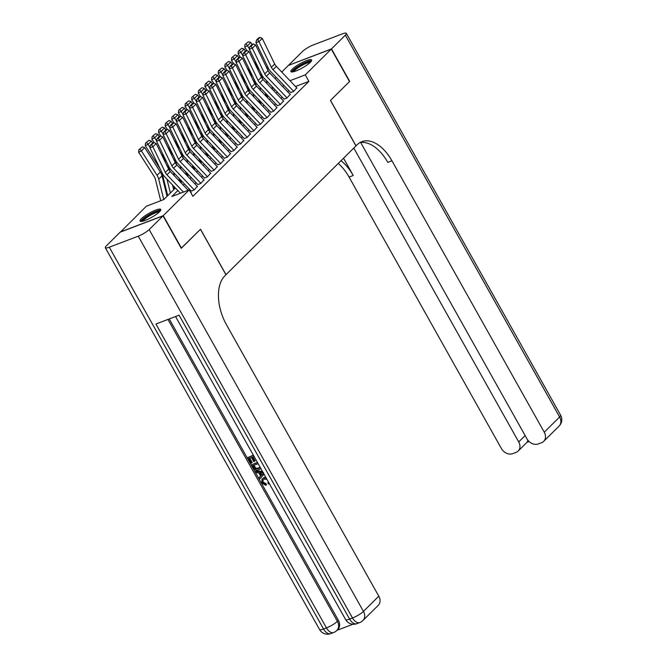 <?xml version="1.0" encoding="UTF-8"?>
<svg xmlns="http://www.w3.org/2000/svg" width="667" height="667" viewBox="0 0 667 667"><rect width="100%" height="100%" fill="white"/><g stroke="black" fill="none" stroke-linecap="round" stroke-linejoin="round"><path stroke-width="1" d="M310.272 62.356A11.864 2.401 150.7 0 1 299.133 69.601A11.864 2.401 150.7 0 1 290.887 71.602A11.864 2.401 150.7 0 1 292.196 69.235A11.864 2.401 150.7 0 1 303.335 61.998A11.864 2.401 150.7 0 1 311.581 59.997A11.864 2.401 150.7 0 1 310.272 62.356M159.455 211.831A11.864 2.401 150.7 0 1 148.324 219.068A11.864 2.401 150.7 0 1 140.078 221.077A11.864 2.401 150.7 0 1 141.387 218.709A11.864 2.401 150.7 0 1 152.526 211.472A11.864 2.401 150.7 0 1 160.764 209.463A11.864 2.401 150.7 0 1 159.455 211.831M120.427 232.074L146.39 206.186L163.765 199.566L175.421 188.019M174.237 188.694L173.595 189.328M167.609 195.264L166.967 195.898M275.104 78.614L276.288 77.439M281.732 72.044L288.419 65.416L331.282 49.1L305.269 74.887L289.987 80.699M290.654 92.58L293.547 91.479L296.773 87.819M284.025 99.15L286.918 98.049L290.145 94.389M277.397 105.719L280.29 104.619L283.517 100.959M270.769 112.289L273.662 111.189L276.888 107.529M264.14 118.859L267.033 117.759L270.26 114.099M257.504 125.429L260.405 124.329L263.632 120.669M250.875 131.999L253.777 130.899L256.995 127.239M244.247 138.569L247.149 137.469L250.367 133.817M237.619 145.139L240.52 144.039L243.738 140.387M230.99 151.709L233.884 150.609L237.11 146.957M224.362 158.279L227.255 157.179L230.482 153.527M217.734 164.849L220.627 163.749L223.854 160.097M211.105 171.419L213.999 170.318L217.225 166.667M204.477 177.989L207.37 176.888L210.597 173.237M197.849 184.559L200.742 183.458L203.969 179.807M191.221 191.129L194.114 190.028L197.34 186.376M177.847 190.562L171.878 196.482L189.253 189.87L192.896 196.356L308.913 81.382L295.498 86.485M288.869 90.637L287.685 91.813M282.233 97.207L281.057 98.382M275.604 103.777L274.429 104.952M268.976 110.347L267.8 111.522M262.348 116.917L261.164 118.092M255.719 123.487L254.536 124.662M249.091 130.057L247.907 131.232M242.463 136.627L241.279 137.802M235.835 143.197L234.651 144.372M229.206 149.767L228.022 150.942M222.578 156.336L221.394 157.512M215.95 162.906L214.766 164.082M209.313 169.485L208.137 170.652M202.685 176.055L201.509 177.222M196.056 182.625L194.872 183.792M189.428 189.195L188.428 190.178M191.054 193.063L191.462 192.655L190.937 192.855M331.282 49.1L349.508 81.566L330.448 100.459L355.953 145.906L225.938 274.721M226.021 274.687L200.517 229.231L181.199 248.216M181.457 248.124L163.24 215.658L120.368 231.974M308.913 81.382L305.269 74.887M189.253 189.87L163.24 215.658M283.917 85.443L282.733 86.61M277.28 92.013L276.105 93.18M270.652 98.583L269.476 99.75M264.024 105.153L262.84 106.32M257.395 111.722L256.211 112.89M250.767 118.292L249.583 119.46M244.139 124.862L242.955 126.038M237.51 131.432L236.326 132.608M230.882 138.002L229.698 139.178M224.254 144.572L223.07 145.748M217.625 151.142L216.442 152.318M210.989 157.712L209.813 158.888M204.36 164.282L203.185 165.458M197.732 170.852L196.557 172.028M191.104 177.422L189.92 178.598M184.476 183.992L183.292 185.168M272.753 87.26L272.219 87.469M180.865 182.625L182.049 181.449M187.494 176.046L188.678 174.879M194.13 169.476L195.306 168.309M200.759 162.906L201.934 161.739M207.387 156.336L208.563 155.169M214.015 149.767L215.199 148.599M220.644 143.197L221.828 142.029M227.272 136.627L228.456 135.459M233.9 130.057L235.084 128.889M240.529 123.487L241.712 122.319M247.157 116.917L248.341 115.75M253.785 110.347L254.969 109.18M260.413 103.777L261.597 102.61M267.05 97.207L268.226 96.04M273.678 90.637L274.854 89.461M183.442 192.079L166.958 174.787A7.604 6.003 45.3 0 1 165.316 172.428L152.893 146.798L149.875 147.665L162.298 173.295A11.406 9.005 -134.7 0 0 164.766 176.838L180.398 193.238M188.169 190.278L170.277 171.502A7.604 6.003 45.3 0 1 168.626 169.143L156.203 143.513L152.893 146.798L151.642 144.839L153.969 142.546L152.76 142.888L150.442 145.189L151.642 144.839M150.442 145.189L149.875 147.665M156.203 143.513L153.969 142.546M142.321 146.865L138.894 149.691L142.321 146.865L144.697 147.615L160.355 172.011A11.406 9.005 45.3 0 1 162.023 175.855L167.067 196.298M144.697 147.615L141.387 150.9L157.037 175.296A11.406 9.005 45.3 0 1 158.713 179.14L163.749 199.575M140.003 149.158L141.387 150.9L138.628 152.234L138.894 149.691M160.705 200.734L155.394 179.19A7.604 6.003 -134.7 0 0 154.277 176.63L138.628 152.234M142.063 221.344A10.263 2.084 150.7 0 1 141.996 221.111A10.263 2.084 150.7 0 1 150.509 214.207A10.263 2.084 150.7 0 1 159.963 211.297M160.714 210.213A11.789 2.393 -29.3 0 0 149.833 214.224A11.789 2.393 -29.3 0 0 140.745 221.427M159.23 212.048A9.505 1.926 -29.3 0 0 150.425 215.283A9.505 1.926 -29.3 0 0 143.08 221.119M292.871 71.869A10.263 2.084 150.7 0 1 292.805 71.636A10.263 2.084 150.7 0 1 301.317 64.732A10.263 2.084 150.7 0 1 310.772 61.823M311.531 60.739A11.789 2.393 -29.3 0 0 300.65 64.757A11.789 2.393 -29.3 0 0 291.554 71.953M310.047 62.573A9.505 1.926 -29.3 0 0 301.242 65.808A9.505 1.926 -29.3 0 0 293.889 71.644M263.015 479.706L263.09 482.124L266.05 483.65L266.441 484.834L265.908 485.359L261.814 483.058L261.981 478.964L263.932 477.547L265.758 477.255M261.981 478.964L263.932 477.547M264.015 474.154L259.63 478.981L258.979 477.814L260.622 476.113L258.754 472.795L256.12 472.72L255.461 471.552L255.995 471.027L262.448 471.361M264.032 474.195L259.63 478.981M254.11 456.511L252.276 457.212L254.577 461.306L253.777 461.606L251.476 457.512L249.074 458.429L251.651 463.023L250.85 463.332L247.649 457.637L253.343 455.144M252.96 456.945L255.111 460.78L254.577 461.306M249.75 458.171L252.184 462.498L251.651 463.023M169.243 318.943L338.377 620.335A9.121 7.204 45.3 0 1 337.852 629.465L336.852 630.448A9.121 7.204 -134.7 0 0 337.385 621.327L338.377 620.335M336.977 630.323L352.943 624.254M260.73 468.301L258.788 469.885C256.57 470.744 254.727 469.985 253.252 467.617L251.692 464.832L257.387 462.339M260.805 468.426L260.205 469.018M163.04 215.85L120.168 232.166L106.32 245.898A9.121 1.851 -29.3 0 0 105.311 247.724A9.121 1.851 -29.3 0 0 109.288 247.199L138.252 236.168A9.121 1.851 -29.3 0 0 149.183 229.581L163.04 215.85L181.257 248.316L200.45 229.298L225.955 274.754L224.829 275.871A38.019 22.028 69.2 0 0 226.48 324.762L378.798 596.19A9.121 7.204 45.3 0 1 378.264 605.319L362.923 620.527A9.121 7.204 -134.7 0 0 363.448 611.397L378.798 596.19M149.183 229.581L363.448 611.397A9.121 1.851 150.7 0 1 352.518 617.992L349.625 619.093L179.09 315.199L155.911 324.02L326.455 627.914L323.553 629.014A9.121 1.851 150.7 0 1 319.576 629.54L105.311 247.724M247.649 457.637L253.493 455.411M251.692 464.832L257.537 462.606M258.154 463.707L253.11 465.624L255.536 468.884L258.187 468.776L259.947 466.9M253.785 465.366L256.061 468.359L259.638 467.792M254.01 467.225L254.536 466.7M255.536 468.884L256.061 468.359M258.187 468.776L258.721 468.251M255.461 471.552L262.765 471.928M262.114 472.886L259.738 472.82L261.231 475.479L263.698 472.928L262.114 472.886M260.58 472.845L261.756 474.937M266.9 479.29L264.024 479.164L262.723 479.957L262.556 482.65L263.09 482.124M262.556 482.65L265.524 484.175L266.05 483.65M269.193 483.375L268.593 484.1L267.984 482.866M267.767 483.075L268.426 482.016M263.398 478.072L266.141 477.947M265.524 484.175L265.908 485.359M331.482 48.899L349.7 81.366L330.515 100.392L356.02 145.848L357.145 144.731A38.019 22.028 -110.8 0 1 361.839 141.662A38.019 22.028 -110.8 0 1 391.938 160.772L544.255 432.199L559.605 416.983L345.339 35.168L331.482 48.899L288.678 65.316M353.793 148.049L518.709 441.921A9.121 7.204 -134.7 0 1 518.184 451.05A9.121 7.204 -134.7 0 1 516.133 452.359L512.715 453.66A9.121 7.204 -134.7 0 1 501.392 448.516L349.074 177.089A38.019 22.028 -110.8 0 0 338.236 163.465M340.995 160.73A38.019 22.028 -110.8 0 1 353.243 175.496L343.547 158.212M345.339 35.168A9.121 1.851 -29.3 0 0 346.348 33.35A9.121 1.851 -29.3 0 0 342.363 33.875L313.398 44.897A9.121 1.851 -29.3 0 0 302.476 51.484L288.619 65.216M360.672 142.505L526.938 438.786A9.121 7.204 -134.7 0 0 538.261 443.939L541.679 442.638A9.121 7.204 -134.7 0 0 543.73 441.321A9.121 7.204 -134.7 0 0 544.255 432.199M359.821 142.638A38.019 22.028 -110.8 0 1 387.769 162.356L391.938 160.772M518.184 451.05L527.213 442.096L527.897 440.22M194.247 189.895L173.587 168.217A7.604 6.003 45.3 0 1 171.944 165.858L159.521 140.228L156.503 141.096L168.926 166.725A11.406 9.005 -134.7 0 0 171.394 170.268L191.246 191.104M197.565 186.61L176.905 164.932A7.604 6.003 45.3 0 1 175.263 162.573L162.831 136.943L159.521 140.228L158.279 138.269L160.597 135.976L159.388 136.318L157.07 138.619L158.279 138.269M157.07 138.619L156.503 141.096M162.831 136.943L160.597 135.976M200.875 183.325L180.215 161.647A7.604 6.003 45.3 0 1 178.573 159.288L166.15 133.658L163.132 134.526L175.554 160.155A11.406 9.005 -134.7 0 0 178.022 163.698L197.874 184.534M204.194 180.04L183.533 158.362A7.604 6.003 45.3 0 1 181.891 156.003L169.46 130.373L166.15 133.658L164.907 131.699L167.225 129.398L166.016 129.748L163.698 132.049L164.907 131.699M163.698 132.049L163.132 134.526M169.46 130.373L167.225 129.398M207.504 176.755L186.852 155.077A7.604 6.003 45.3 0 1 185.201 152.718L172.778 127.089L169.76 127.956L182.183 153.585A11.406 9.005 -134.7 0 0 184.651 157.129L204.511 177.964M210.822 173.47L190.162 151.793A7.604 6.003 45.3 0 1 188.519 149.433L176.096 123.804L172.778 127.089L171.536 125.129L173.854 122.828L172.645 123.178L170.327 125.479L171.536 125.129M170.327 125.479L169.76 127.956M176.096 123.804L173.854 122.828M214.132 170.185L193.48 148.508A7.604 6.003 45.3 0 1 191.829 146.148L179.406 120.519L176.388 121.386L188.811 147.015A11.406 9.005 -134.7 0 0 191.279 150.559L211.139 171.394M217.45 166.9L196.79 145.223A7.604 6.003 45.3 0 1 195.148 142.863L182.725 117.234L179.406 120.519L178.164 118.559L180.482 116.258L179.273 116.608L176.955 118.909L178.164 118.559M176.955 118.909L176.388 121.386M182.725 117.234L180.482 116.258M148.949 140.295L145.523 143.122L148.949 140.295L151.326 141.045L152.61 143.038M166.383 164.516L166.983 165.441A11.406 9.005 45.3 0 1 168.609 169.101M172.528 184.984L173.695 189.728M166.958 179.14L170.385 193.013M151.326 141.045L148.016 144.33L149.942 147.34M146.632 142.588L148.016 144.33L145.256 145.664L145.523 143.122M160.163 168.909L145.256 145.664M167.709 195.664L162.081 172.861M155.578 133.725L152.159 136.552L155.578 133.725L157.954 134.467L159.238 136.468M173.011 157.946L173.612 158.871A11.406 9.005 45.3 0 1 175.238 162.531M179.156 178.414L179.957 181.666M173.587 172.57L174.395 175.83M157.954 134.467L154.644 137.752L156.578 140.77M153.26 136.018L154.644 137.752L151.884 139.086L152.159 136.552M166.8 162.339L160.789 152.976M154.152 142.621L151.884 139.086M174.337 189.095L173.603 186.11M169.893 171.085L168.709 166.291M162.206 127.155L158.788 129.982L162.206 127.155L164.582 127.897L165.866 129.898M179.64 151.376L180.24 152.301A11.406 9.005 45.3 0 1 181.866 155.961M185.785 171.844L186.585 175.096M180.223 166L181.024 169.26M164.582 127.897L161.272 131.182L163.207 134.2M159.888 129.448L161.272 131.182L158.513 132.516L158.788 129.982M173.428 155.77L167.417 146.406M160.78 136.051L158.513 132.516M180.965 182.525L180.232 179.54M176.522 164.507L175.338 159.721M168.834 120.577L165.416 123.412L168.834 120.577L171.219 121.327L172.495 123.328M186.276 144.806L186.868 145.731A11.406 9.005 45.3 0 1 188.494 149.391M192.413 165.274L193.213 168.526M186.852 159.43L187.652 162.69M171.219 121.327L167.901 124.612L169.835 127.63M166.517 122.878L167.901 124.612L165.141 125.946L165.416 123.412M180.057 149.2L174.045 139.837M167.409 129.481L165.141 125.946M187.594 175.955L186.86 172.97M183.15 157.937L181.966 153.152M220.76 163.615L200.108 141.938A7.604 6.003 45.3 0 1 198.458 139.578L186.035 113.949L183.016 114.816L195.439 140.445A11.406 9.005 -134.7 0 0 197.907 143.989L217.767 164.816M224.079 160.33L203.418 138.653A7.604 6.003 45.3 0 1 201.776 136.293L189.353 110.664L186.035 113.949L184.792 111.989L187.11 109.688L185.901 110.038L183.583 112.339L184.792 111.989M183.583 112.339L183.016 114.816M189.353 110.664L187.11 109.688M175.463 114.007L172.044 116.842L175.463 114.007L177.847 114.757L179.123 116.758M192.905 138.236L193.497 139.161A11.406 9.005 45.3 0 1 195.123 142.821M199.041 158.704L199.842 161.956M193.48 152.86L194.28 156.12M177.847 114.757L174.529 118.042L176.463 121.06M173.145 116.308L174.529 118.042L171.769 119.376L172.044 116.842M186.685 142.63L180.674 133.258M174.037 122.911L171.769 119.376M194.222 169.385L193.488 166.4M189.778 151.367L188.603 146.573M227.397 157.045L206.737 135.368A7.604 6.003 45.3 0 1 205.086 133.008L192.663 107.379L189.645 108.246L202.068 133.875A11.406 9.005 -134.7 0 0 204.536 137.419L224.395 158.246M230.707 153.76L210.047 132.083A7.604 6.003 45.3 0 1 208.404 129.723L195.981 104.094L192.663 107.379L191.421 105.419L193.738 103.118L192.53 103.468L190.212 105.77L191.421 105.419M190.212 105.77L189.645 108.246M195.981 104.094L193.738 103.118M182.099 107.437L178.673 110.272L182.099 107.437L184.476 108.187L185.751 110.188M199.533 131.666L200.125 132.591A11.406 9.005 45.3 0 1 201.751 136.251M205.669 152.134L206.47 155.386M200.108 146.29L200.909 149.541M184.476 108.187L181.157 111.472L183.091 114.491M179.773 109.738L181.157 111.472L178.397 112.806L178.673 110.272M193.313 136.051L187.31 126.688M180.665 116.341L178.397 112.806M200.85 162.815L200.117 159.83M196.406 144.797L195.231 140.003M234.025 150.475L213.365 128.798A7.604 6.003 45.3 0 1 211.722 126.438L199.291 100.809L196.273 101.676L208.696 127.305A11.406 9.005 -134.7 0 0 211.164 130.849L231.024 151.676M237.335 147.19L216.675 125.513A7.604 6.003 45.3 0 1 215.032 123.153L202.61 97.524L199.291 100.809L198.049 98.849L200.367 96.548L199.158 96.898L196.84 99.2L198.049 98.849M196.84 99.2L196.273 101.676M202.61 97.524L200.367 96.548M188.728 100.867L185.301 103.702L188.728 100.867L191.104 101.617L192.379 103.618M206.161 125.096L206.753 126.021A11.406 9.005 45.3 0 1 208.379 129.681M212.298 145.564L213.106 148.816M206.737 139.72L207.537 142.971M191.104 101.617L187.786 104.902L189.72 107.921M186.401 103.168L187.786 104.902L185.034 106.236L185.301 103.702M199.942 129.481L193.939 120.118M187.294 109.772L185.034 106.236M207.479 156.245L206.745 153.26M203.043 138.227L201.859 133.433M240.654 143.905L219.993 122.228A7.604 6.003 45.3 0 1 218.351 119.868L205.928 94.239L202.901 95.106L215.324 120.735A11.406 9.005 -134.7 0 0 217.792 124.27L237.652 145.106M243.964 140.62L223.312 118.943A7.604 6.003 45.3 0 1 221.661 116.583L209.238 90.954L205.928 94.239L204.677 92.279L206.995 89.978L205.795 90.328L203.468 92.63L204.677 92.279M203.468 92.63L202.901 95.106M209.238 90.954L206.995 89.978M195.356 94.297L191.929 97.132L195.356 94.297L197.732 95.047L199.008 97.049M212.79 118.526L213.382 119.451A11.406 9.005 45.3 0 1 215.016 123.112M218.926 138.986L219.735 142.246M213.365 133.15L214.165 136.401M197.732 95.047L194.414 98.332L196.348 101.351M193.03 96.598L194.414 98.332L191.662 99.666L191.929 97.132M206.57 122.911L200.567 113.548M193.922 103.202L191.662 99.666M214.107 149.675L213.373 146.69M209.671 131.657L208.488 126.863M247.282 137.335L226.622 115.658A7.604 6.003 45.3 0 1 224.979 113.298L212.556 87.669L209.53 88.536L221.961 114.165A11.406 9.005 -134.7 0 0 224.429 117.7L244.28 138.536M250.592 134.05L229.94 112.373A7.604 6.003 45.3 0 1 228.289 110.013L215.866 84.384L212.556 87.669L211.306 85.709L213.632 83.408L212.423 83.759L210.097 86.06L211.306 85.709M210.097 86.06L209.53 88.536M215.866 84.384L213.632 83.408M201.984 87.727L198.558 90.562L201.984 87.727L204.36 88.478L205.644 90.479M219.418 111.956L220.01 112.881A11.406 9.005 45.3 0 1 221.644 116.542M225.563 132.416L226.363 135.676M219.993 126.58L220.794 129.832M204.36 88.478L201.042 91.763L202.976 94.781M199.666 90.028L201.042 91.763L198.291 93.097L198.558 90.562M213.198 116.341L207.195 106.978M200.559 96.632L198.291 93.097M220.744 143.105L220.002 140.12M216.3 125.088L215.116 120.293M253.91 130.765L233.25 109.088A7.604 6.003 45.3 0 1 231.607 106.728L219.185 81.099L216.158 81.966L228.589 107.595A11.406 9.005 -134.7 0 0 231.057 111.131L250.909 131.966M257.229 127.48L236.568 105.803A7.604 6.003 45.3 0 1 234.917 103.443L222.495 77.814L219.185 81.099L217.934 79.14L220.26 76.838L219.051 77.189L216.725 79.49L217.934 79.14M216.725 79.49L216.158 81.966M222.495 77.814L220.26 76.838M208.613 81.157L205.186 83.992L208.613 81.157L210.989 81.908L212.273 83.909M226.046 105.386L226.638 106.311A11.406 9.005 45.3 0 1 228.272 109.972M232.191 125.846L232.991 129.106M226.622 120.01L227.422 123.262M210.989 81.908L207.679 85.193L209.605 88.211M206.295 83.458L207.679 85.193L204.919 86.527L205.186 83.992M219.827 109.772L213.824 100.409M207.187 90.062L204.919 86.527M227.372 136.535L226.63 133.55M222.928 118.518L221.744 113.724M260.539 124.195L239.878 102.518A7.604 6.003 45.3 0 1 238.236 100.158L225.813 74.529L222.795 75.396L235.218 101.025A11.406 9.005 -134.7 0 0 237.685 104.561L257.537 125.396M263.857 120.91L243.197 99.233A7.604 6.003 45.3 0 1 241.554 96.873L229.123 71.244L225.813 74.529L224.562 72.57L226.888 70.268L225.679 70.619L223.362 72.911L224.562 72.57M223.362 72.911L222.795 75.396M229.123 71.244L226.888 70.268M215.241 74.587L211.814 77.422L215.241 74.587L217.617 75.338L218.901 77.339M232.675 98.816L233.275 99.742A11.406 9.005 45.3 0 1 234.901 103.402M238.819 119.276L239.62 122.536M233.25 113.44L234.059 116.692M217.617 75.338L214.307 78.623L216.233 81.632M212.923 76.888L214.307 78.623L211.547 79.957L211.814 77.422M226.455 103.202L220.452 93.839M213.815 83.492L211.547 79.957M234 129.965L233.258 126.98M229.556 111.948L228.372 107.154M267.167 117.625L246.507 95.948A7.604 6.003 45.3 0 1 244.864 93.588L232.441 67.959L229.423 68.826L241.846 94.456A11.406 9.005 -134.7 0 0 244.314 97.991L264.165 118.826M270.485 114.34L249.825 92.663A7.604 6.003 45.3 0 1 248.182 90.303L235.751 64.674L232.441 67.959L231.199 66L233.517 63.699L232.308 64.049L229.99 66.341L231.199 66M229.99 66.341L229.423 68.826M235.751 64.674L233.517 63.699M221.869 68.017L218.451 70.852L221.869 68.017L224.245 68.768L225.529 70.76M239.303 92.246L239.903 93.172A11.406 9.005 45.3 0 1 241.529 96.832M245.448 112.706L246.248 115.966M239.878 106.87L240.687 110.122M224.245 68.768L220.935 72.053L222.87 75.063M219.551 70.318L220.935 72.053L218.176 73.387L218.451 70.852M233.083 96.632L227.08 87.269M220.443 76.922L218.176 73.387M240.629 123.395L239.895 120.402M236.185 105.378L235.001 100.584M273.795 111.055L253.135 89.378A7.604 6.003 45.3 0 1 251.492 87.018L239.069 61.389L236.051 62.256L248.474 87.886A11.406 9.005 -134.7 0 0 250.942 91.421L270.802 112.256M277.113 107.771L256.453 86.093A7.604 6.003 45.3 0 1 254.811 83.734L242.388 58.104L239.069 61.389L237.827 59.43L240.145 57.129L238.936 57.479L236.618 59.772L237.827 59.43M236.618 59.772L236.051 62.256M242.388 58.104L240.145 57.129M228.498 61.447L225.079 64.282L228.498 61.447L230.874 62.198L232.158 64.19M245.931 85.676L246.532 86.602A11.406 9.005 45.3 0 1 248.157 90.253M252.076 106.136L252.876 109.388M246.507 100.3L247.315 103.552M230.874 62.198L227.564 65.483L229.498 68.493M226.18 63.749L227.564 65.483L224.804 66.817L225.079 64.282M239.72 90.062L233.708 80.699M227.072 70.352L224.804 66.817M247.257 116.825L246.523 113.832M242.813 98.808L241.629 94.014M280.423 104.486L259.771 82.808A7.604 6.003 45.3 0 1 258.121 80.449L245.698 54.819L242.68 55.686L255.102 81.316A11.406 9.005 -134.7 0 0 257.57 84.851L277.43 105.686M283.742 101.201L263.081 79.523A7.604 6.003 45.3 0 1 261.439 77.164L249.016 51.534L245.698 54.819L244.456 52.86L246.773 50.559L245.564 50.909L243.247 53.202L244.456 52.86M243.247 53.202L242.68 55.686M249.016 51.534L246.773 50.559M235.126 54.877L231.707 57.712L235.126 54.877L237.502 55.628L238.786 57.62M252.568 79.106L253.16 80.032A11.406 9.005 45.3 0 1 254.786 83.683M258.704 99.566L259.505 102.818M253.143 93.73L253.944 96.982M237.502 55.628L234.192 58.913L236.126 61.923M232.808 57.179L234.192 58.913L231.432 60.247L231.707 57.712M246.348 83.492L240.337 74.129M233.7 63.782L231.432 60.247M253.885 110.255L253.152 107.262M249.441 92.238L248.257 87.444M287.052 97.916L266.4 76.238A7.604 6.003 45.3 0 1 264.749 73.879L252.326 48.249L249.308 49.108L261.731 74.746A11.406 9.005 -134.7 0 0 264.199 78.281L284.059 99.116M290.37 94.631L269.71 72.953A7.604 6.003 45.3 0 1 268.067 70.594L255.644 44.964L252.326 48.249L251.084 46.29L253.402 43.989L252.193 44.339L249.875 46.632L251.084 46.29M249.875 46.632L249.308 49.108M255.644 44.964L253.402 43.989M241.754 48.307L238.336 51.142L241.754 48.307L244.139 49.058L245.414 51.051M259.196 72.536L259.788 73.462A11.406 9.005 45.3 0 1 261.414 77.114M265.333 92.996L266.133 96.248M259.771 87.16L260.572 90.412M244.139 49.058L240.82 52.343L242.755 55.353M239.436 50.609L240.82 52.343L238.061 53.677L238.336 51.142M252.976 76.922L246.965 67.559M240.328 57.212L238.061 53.677M260.514 103.685L259.78 100.692M256.07 85.668L254.894 80.874M293.688 91.346L273.028 69.668A7.604 6.003 45.3 0 1 271.377 67.309L258.954 41.679L255.936 42.538L268.359 68.176A11.406 9.005 -134.7 0 0 270.827 71.711L290.687 92.546M296.998 88.061L276.338 66.383A7.604 6.003 45.3 0 1 274.696 64.024L262.273 38.394L258.954 41.679L257.712 39.72L260.03 37.419L258.821 37.761L256.503 40.062L257.712 39.72M256.503 40.062L255.936 42.538M262.273 38.394L260.03 37.419M248.382 41.738L244.964 44.572L248.382 41.738L250.767 42.488L252.043 44.481M265.825 65.958L266.416 66.892A11.406 9.005 45.3 0 1 268.042 70.544M271.961 86.427L272.761 89.678M266.4 80.59L267.2 83.842M250.767 42.488L247.449 45.773L249.383 48.783M246.065 44.039L247.449 45.773L244.689 47.107L244.964 44.572M259.605 70.352L253.593 60.989M246.957 50.642L244.689 47.107M267.142 97.107L266.408 94.122M262.698 79.098L261.522 74.304M166.958 174.787L170.277 171.502M165.316 172.428L168.626 169.143M160.355 172.011L157.037 175.296M162.023 175.855L158.713 179.14M109.288 247.199L323.553 629.014A9.121 5.286 69.2 0 0 330.782 633.6L333.675 632.499A9.121 5.286 -110.8 0 1 326.455 627.914A9.121 1.851 150.7 0 0 337.385 621.327L167.967 319.426M175.563 316.533L345.648 619.618A9.121 1.851 150.7 0 0 349.625 619.093A9.121 5.286 69.2 0 0 356.845 623.678L359.746 622.578A9.121 5.286 -110.8 0 1 352.518 617.992L138.252 236.168M353.243 175.496L349.074 177.089M518.709 441.921L525.129 435.559M559.605 416.983A9.121 7.204 45.3 0 1 559.079 426.113A9.121 9.121 0 0 0 560.613 415.166A9.121 1.851 150.7 0 1 559.605 416.983M173.587 168.217L176.905 164.932M171.944 165.858L175.263 162.573M180.215 161.647L183.533 158.362M178.573 159.288L181.891 156.003M186.852 155.077L190.162 151.793M185.201 152.718L188.519 149.433M193.48 148.508L196.79 145.223M191.829 146.148L195.148 142.863M200.108 141.938L203.418 138.653M198.458 139.578L201.776 136.293M206.737 135.368L210.047 132.083M205.086 133.008L208.404 129.723M213.365 128.798L216.675 125.513M211.722 126.438L215.032 123.153M219.993 122.228L223.312 118.943M218.351 119.868L221.661 116.583M226.622 115.658L229.94 112.373M224.979 113.298L228.289 110.013M233.25 109.088L236.568 105.803M231.607 106.728L234.917 103.443M239.878 102.518L243.197 99.233M238.236 100.158L241.554 96.873M246.507 95.948L249.825 92.663M244.864 93.588L248.182 90.303M253.135 89.378L256.453 86.093M251.492 87.018L254.811 83.734M259.771 82.808L263.081 79.523M258.121 80.449L261.439 77.164M266.4 76.238L269.71 72.953M264.749 73.879L268.067 70.594M273.028 69.668L276.338 66.383M271.377 67.309L274.696 64.024M345.648 619.618A9.121 9.121 0 0 0 356.845 623.678M359.746 622.578A9.121 9.121 0 0 0 362.923 620.527M319.576 629.54A9.121 9.121 0 0 0 330.782 633.6M333.675 632.499A9.121 9.121 0 0 0 336.852 630.448M269.31 483.4L268.776 483.925M543.73 441.321L559.079 426.113M560.613 415.166L346.348 33.35M527.005 442.304L529.081 441.512"/></g></svg>
